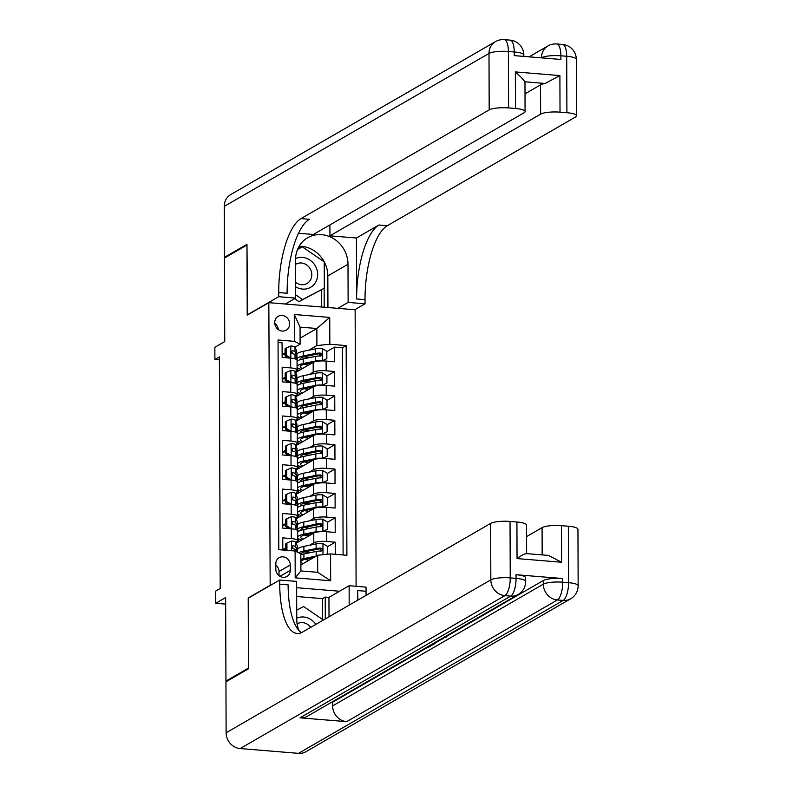 <?xml version="1.0" encoding="UTF-8"?>
<svg xmlns="http://www.w3.org/2000/svg" width="793" height="793" viewBox="0 0 793 793"><rect width="100%" height="100%" fill="white"/><g stroke="black" fill="none" stroke-linecap="round" stroke-linejoin="round"><path stroke-width="1.19" d="M274.725 322.652A7.999 7.276 60 0 0 278.611 329.809A7.999 7.276 60 0 0 286.194 330.195A7.999 7.276 60 0 0 289.653 323.881A7.999 7.276 60 0 0 285.777 316.734A7.999 7.276 60 0 0 278.184 316.338A7.999 7.276 60 0 0 274.725 322.652M356.097 586.305L355.135 309.766L268.827 302.668L270.185 585.531M268.827 302.668L247.218 315.158L246.97 245.057L224.459 258.062L224.756 341.565L214.853 347.284L214.893 359.477L219.403 359.853M227.046 681.177L225.936 681.088L225.648 597.575L215.746 603.295L225.668 604.117M248.576 598.011L248.447 668.083L225.936 681.088M278.065 342.487L282.08 342.814L282.139 357.445L290.654 358.149L290.684 367.902A10.002 2.22 -0.2 0 1 297.088 369.944A10.002 2.22 -0.2 0 1 296.413 370.747L295.075 371.52L296.681 375.178A19.131 4.243 -0.2 0 1 296.78 375.585L296.79 380.214A19.131 4.243 179.8 0 0 296.701 379.807L295.095 376.169A6.622 1.467 179.8 0 0 292.637 375.178L291.973 375.297M290.684 367.902L282.169 367.199L282.219 381.829L290.734 382.533L290.773 392.287A10.002 2.22 -0.2 0 1 297.167 394.329A10.002 2.22 -0.2 0 1 296.503 395.132L295.155 395.905L296.77 399.563A19.131 4.243 -0.2 0 1 296.86 399.969L296.879 404.599A19.131 4.243 179.8 0 0 296.79 404.192L295.184 400.554A6.622 1.467 179.8 0 0 292.726 399.553L292.052 399.682M290.773 392.287L282.258 391.583L282.308 406.214L290.823 406.908L290.853 416.662A10.002 2.22 -0.2 0 1 297.256 418.714A10.002 2.22 -0.2 0 1 296.582 419.517L295.244 420.29L296.86 423.938A19.131 4.243 -0.2 0 1 296.949 424.344L296.959 428.983A19.131 4.243 179.8 0 0 296.869 428.577L295.264 424.929A6.622 1.467 179.8 0 0 292.815 423.938L292.141 424.057M290.853 416.662L282.338 415.968L282.387 430.589L290.902 431.293L290.942 441.047A10.002 2.22 -0.2 0 1 297.335 443.089A10.002 2.22 -0.2 0 1 296.671 443.892L295.323 444.665L296.939 448.323A19.131 4.243 -0.2 0 1 297.028 448.729L297.048 453.368A19.131 4.243 179.8 0 0 296.959 452.952L295.353 449.314A6.622 1.467 179.8 0 0 292.895 448.323L292.221 448.441M290.942 441.047L282.427 440.343L282.477 454.974L290.991 455.678L291.021 465.432A10.002 2.22 -0.2 0 1 297.425 467.474A10.002 2.22 -0.2 0 1 296.751 468.276L295.412 469.05M291.021 465.432L282.506 464.728L282.566 479.359L291.071 480.052L291.11 489.806A10.002 2.22 -0.2 0 1 297.514 491.858A10.002 2.22 -0.2 0 1 296.84 492.661L295.502 493.434L297.107 497.082A19.131 4.243 -0.2 0 1 297.206 497.498L297.216 502.128A19.131 4.243 179.8 0 0 297.127 501.721L295.521 498.083A6.622 1.467 179.8 0 0 293.063 497.082L292.389 497.201M291.11 489.806L282.595 489.112L282.645 503.743L291.16 504.437L291.2 514.191A10.002 2.22 -0.2 0 1 297.593 516.233A10.002 2.22 -0.2 0 1 296.919 517.036L295.581 517.809L297.197 521.467A19.131 4.243 -0.2 0 1 297.286 521.873L297.306 526.512A19.131 4.243 179.8 0 0 297.216 526.096L295.611 522.458A6.622 1.467 179.8 0 0 293.152 521.467L292.478 521.586M291.2 514.191L282.685 513.487L282.734 528.118L291.249 528.822A10.002 2.22 -0.2 0 1 297.643 530.864L297.682 540.618A10.002 2.22 -0.2 0 1 297.008 541.421L295.67 542.194L297.286 545.852A19.131 4.243 -0.2 0 1 297.375 546.258L297.385 550.887A19.131 4.243 179.8 0 0 297.296 550.481L295.69 546.843A6.622 1.467 179.8 0 0 293.241 545.842L292.567 545.971M335.29 554.327L335.251 542.194L327.519 546.655M321.324 550.233L319.886 551.066M296.126 543.245L313.77 533.055A10.002 2.22 -0.2 0 1 326.706 531.736L335.221 532.44L335.161 517.809L327.43 522.28M321.234 525.848L319.807 526.681M296.047 518.86L313.681 508.67A10.002 2.22 179.8 0 1 326.617 507.351L335.132 508.055L335.082 493.424L327.34 497.895M321.155 501.473L319.718 502.306M295.958 494.475L313.602 484.285A10.002 2.22 179.8 0 1 326.528 482.977L335.042 483.671L334.993 469.05L327.261 473.51M321.066 477.089L319.629 477.921M295.878 470.09L313.513 459.9A10.002 2.22 179.8 0 1 326.448 458.592L334.963 459.296L334.914 444.665L327.172 449.135M320.987 452.704L319.549 453.537M295.789 445.716L313.433 435.526A10.002 2.22 179.8 0 1 326.359 434.207L334.874 434.911L334.824 420.28L327.093 424.751M320.897 428.329L319.46 429.152M295.7 421.331L313.344 411.141A10.002 2.22 179.8 0 1 326.28 409.832L334.795 410.526L334.735 395.895L327.003 400.366M320.818 403.944L319.381 404.777M295.62 396.946L313.255 386.756A10.002 2.22 179.8 0 1 326.191 385.448L334.705 386.151L334.656 371.52L326.924 375.991M320.729 379.56L319.292 380.392M285.173 377.24L282.209 378.955M285.262 401.625L282.298 403.34M285.341 426.01L282.377 427.714M285.43 450.384L282.467 452.099M285.51 474.769L282.556 476.484M285.599 499.154L282.635 500.859M285.688 523.529L282.724 525.244M215.746 603.295L215.706 591.102L220.206 588.505L219.393 356.88L214.893 359.477M290.288 570.365L290.268 565.003A7.752 7.048 60 0 0 286.501 558.074A7.752 7.048 60 0 0 279.156 557.697A7.752 7.048 60 0 0 275.805 563.813L275.825 569.176A7.752 7.048 60 0 0 279.582 576.105A7.752 7.048 60 0 0 286.927 576.481A7.752 7.048 60 0 0 290.288 570.365L279.959 576.333M339.582 591.241L296.651 587.702M300.111 344.182L294.381 341.337L278.056 339.989L278.779 549.678L295.115 551.016L300.844 553.871L300.904 570.93L317.696 572.318L317.636 555.249L330.572 553.93L346.898 555.278L346.164 345.589L329.838 344.251L316.903 345.56L316.843 328.5L300.051 327.113L300.111 344.182L294.986 347.146L296.602 350.793A19.131 4.243 -0.2 0 1 296.691 351.2L296.711 355.839A19.131 4.243 179.8 0 0 296.612 355.423L295.006 351.785A6.622 1.467 179.8 0 0 292.558 350.793L291.883 350.912M294.381 341.337L294.282 314.514L329.739 317.428L329.838 344.251M330.572 553.93L330.661 580.754L295.204 577.839L295.115 551.016M296.334 381.879L297.018 381.483M309.022 374.544L313.205 372.135A10.002 2.22 -0.2 0 1 326.141 370.817L334.656 371.52M295.531 372.571L313.176 362.381L313.205 372.135M296.423 406.264L297.107 405.867M309.111 398.929L313.294 396.51A10.002 2.22 -0.2 0 1 326.23 395.201L334.735 395.895M296.503 430.639L297.187 430.242M309.191 423.313L313.374 420.895A10.002 2.22 -0.2 0 1 326.31 419.576L334.824 420.28M296.592 455.023L297.276 454.627M309.28 447.688L313.463 445.279A10.002 2.22 -0.2 0 1 326.399 443.961L334.914 444.665M296.671 479.408L297.355 479.012M309.369 472.073L313.552 469.654A10.002 2.22 -0.2 0 1 326.478 468.346L334.993 469.05M296.76 503.783L297.444 503.396M309.448 496.458L313.631 494.039A10.002 2.22 -0.2 0 1 326.567 492.731L335.082 493.424M296.84 528.168L297.534 527.771M309.538 520.842L313.721 518.424A10.002 2.22 -0.2 0 1 326.647 517.105L335.161 517.809M285.767 547.913L282.804 549.628M309.617 545.217L313.8 542.799A10.002 2.22 -0.2 0 1 326.736 541.49L335.251 542.194M343.111 554.961L342.388 347.78L334.567 347.136L326.835 351.606M313.176 362.381A10.002 2.22 179.8 0 1 326.101 361.063L334.616 361.767L334.567 347.136M282.804 550.005L282.764 537.872L291.279 538.576A10.002 2.22 -0.2 0 1 297.682 540.618M285.093 352.855L282.13 354.57M300.884 564.923L317.636 555.249M248.209 597.981L269.818 585.502M300.091 338.175L316.843 328.5L329.739 317.428M296.245 357.494L296.929 357.098M308.943 350.169L316.903 345.56M310.261 559.511L310.261 558.262M320.64 355.185L319.202 356.007M297.534 527.93L296.899 528.297M298.426 541.916L298.416 538.616M310.182 535.126L310.172 533.877M297.444 503.545L296.81 503.912M298.337 517.532L298.327 514.231M310.093 510.742L310.093 509.502M297.593 516.233L297.563 506.489A10.002 2.22 179.8 0 0 291.16 504.437M297.355 479.16L296.731 479.527M298.257 493.147L298.247 489.846M310.013 486.357L310.004 485.118M297.514 491.858L297.474 482.104A10.002 2.22 179.8 0 0 291.071 480.052M297.276 454.786L296.641 455.142M298.168 468.772L298.158 465.471M309.924 461.982L309.914 460.733M297.425 467.474L297.395 457.72A10.002 2.22 179.8 0 0 290.991 455.678M297.187 430.401L296.562 430.768M298.089 444.387L298.079 441.086M309.835 437.597L309.835 436.348M297.335 443.089L297.306 433.335A10.002 2.22 179.8 0 0 290.902 431.293M297.107 406.016L296.473 406.383M297.999 420.003L297.99 416.702M309.756 413.212L309.746 411.973M297.256 418.714L297.216 408.96A10.002 2.22 179.8 0 0 290.823 406.908M297.018 381.641L296.384 381.998M297.92 395.628L297.9 392.317M309.666 388.838L309.666 387.589M297.167 394.329L297.137 384.575A10.002 2.22 179.8 0 0 290.734 382.533M296.929 357.256L296.304 357.623M297.831 371.243L297.821 367.942M309.587 364.453L309.577 363.204M342.388 347.78L346.164 345.589M297.088 369.944L297.048 360.191A10.002 2.22 179.8 0 0 290.654 358.149M300.904 570.93L295.204 577.839M317.696 572.318L330.661 580.754M294.282 314.514L300.051 327.113M279.027 575.698L279.007 571.505A7.752 7.048 60 0 0 275.805 564.983M278.363 329.64A7.999 7.276 60 0 0 274.765 323.405M286.947 550.342L286.927 543.056L291.586 541.004A6.622 1.467 -0.2 0 1 295.67 542.214L295.69 546.843M292.795 547.685A15.88 3.519 -0.2 0 1 292.171 547.963M285.777 549.4A15.88 3.519 -0.2 0 1 282.804 549.678M286.927 543.056L285.758 543.74L285.777 550.253M296.86 551.888A19.131 4.243 179.8 0 0 297.385 550.887M292.032 546.625A3.38 0.743 -0.2 0 1 292.458 546.922L293.271 548.776A6.622 1.467 -0.2 0 1 295.7 549.767L296.572 551.74M292.082 546.516L293.241 545.842C291.586 546.585 291.596 547.566 293.251 548.776M325.982 554.396L327.539 553.712L327.519 546.397L322.84 543.582A6.622 1.467 179.8 0 0 316.12 543.889L303.888 546.397A19.131 4.243 179.8 0 0 297.603 549.559L297.613 552.265M304.79 551.849A15.88 3.519 179.8 0 0 310.013 552.701M316.209 556.071A6.622 1.467 179.8 0 0 316.159 556.081L303.927 558.579A19.131 4.243 179.8 0 0 300.864 559.382M300.874 564.091A19.131 4.243 179.8 0 0 301.836 564.378M313.602 557.578L306.108 559.115A15.88 3.519 179.8 0 0 300.894 561.741A15.88 3.519 179.8 0 0 303.233 563.565M311.936 558.54A4.629 1.021 179.8 0 0 310.569 558.193M300.844 554.753A19.131 4.243 -0.2 0 1 303.907 553.95L316.149 551.452A6.622 1.467 -0.2 0 1 321.006 551.056C322.949 550.144 322.939 549.172 320.996 548.132A6.622 1.467 179.8 0 0 316.139 548.528L303.897 551.026A19.131 4.243 179.8 0 0 298.683 552.79M301.043 554.684A15.88 3.519 -0.2 0 1 300.874 554.178A15.88 3.519 -0.2 0 1 306.078 551.551L318.32 549.053A3.38 0.743 -0.2 0 1 319.698 548.875L321.314 550.134M304.809 559.412A15.88 3.519 179.8 0 0 309.131 560.165M321.006 551.056L321.819 550.848M327.539 553.712L326.429 554.357M296.731 610.144L303.65 606.536L323.375 620.037M315.852 624.378A16.256 14.78 60 0 0 296.76 618.193M310.737 627.332A11.132 10.121 60 0 0 297.107 623.843A11.132 10.121 60 0 0 297.097 623.843M295.601 286.759A16.256 14.78 60 0 0 315.644 282.229A16.256 14.78 60 0 0 313.443 263.217A16.256 14.78 60 0 0 295.541 258.548M295.591 282.318A11.132 10.121 60 0 0 306.98 283.478A11.132 10.121 60 0 0 310.43 280.008A11.132 10.121 60 0 0 308.586 266.617A11.132 10.121 60 0 0 295.848 264.208A11.132 10.121 60 0 0 295.521 264.406M297.534 249.438L302.391 246.901L324.248 261.859L324.337 288.186L298.971 301.627L294.649 298.674M324.337 288.186L302.579 299.556L295.63 294.798M298.971 301.627L302.579 299.556M300.022 717.824L510.712 596.118A14.998 13.64 60 0 0 518.166 594.472L307.476 716.188A14.998 13.64 -120 0 1 300.022 717.824L346.68 721.66A14.998 13.64 -120 0 1 332.624 705.879L332.614 702.221L427.496 647.415M435.724 642.667L437.24 641.785M438.579 641.012L441.394 639.386M442.92 638.504L443.763 638.018M446.38 636.501L543.304 580.516A14.998 3.331 -0.2 0 1 562.703 578.543L516.055 574.707A14.998 3.331 -0.2 0 1 525.65 577.78L525.67 581.428A14.998 3.331 179.8 0 0 516.065 578.365L516.055 574.707M332.614 702.221L331.761 702.152M248.457 668.816L248.209 598.229L279.721 580.02L279.731 584.163A62.508 21.996 -85.3 0 0 297.117 633.458A62.508 21.996 -85.3 0 0 302.46 632.12L490.639 523.41A14.998 3.331 -0.2 0 1 510.038 521.437L510.236 577.889L516.065 578.365A14.998 5.283 -85.3 0 1 510.712 596.118L504.883 595.632L240.17 748.552A14.998 13.64 -120 0 1 226.124 732.772L225.946 681.811L248.457 668.816M279.721 580.02L296.632 581.408L296.76 619.571A28.132 25.584 60 0 0 298.872 630.405M357.683 600.222L357.643 590.577A62.508 21.996 -85.3 0 0 357.96 600.053M349.188 605.128L349.118 585.73L366.029 587.117L366.039 591.271A62.508 21.996 -85.3 0 0 366.108 595.345M548.518 555.417L561.603 562.247L517.046 558.579L516.917 522.002L510.038 521.437M516.917 522.002A14.998 3.331 -0.2 0 1 526.522 525.075L526.621 553.623M298.485 753.35L563.199 600.43A14.998 13.64 60 0 0 570.653 598.794L305.939 751.714A14.998 13.64 -120 0 1 298.485 753.35L240.17 748.552M322.582 619.492L322.513 598.636L296.681 596.514M322.513 598.636L325.219 597.07L328.946 597.377L349.118 585.73M526.562 536.603L542.075 527.642A14.998 3.331 -0.2 0 1 561.474 525.67L561.603 562.247M562.703 578.543L562.723 582.201L568.551 582.677L568.353 526.235L561.474 525.67M568.353 526.235A14.998 3.331 -0.2 0 1 577.948 529.308L578.147 585.749A14.998 3.331 179.8 0 0 568.551 582.677A14.998 5.283 -85.3 0 1 563.199 600.43L557.37 599.954L346.68 721.66M279.731 584.163L288.127 584.857A62.508 21.996 -85.3 0 0 301.409 632.655M517.046 558.579C521.873 555.05 524.996 553.464 526.443 553.821M328.946 597.377L329.016 616.776M325.289 618.927L325.219 597.07M430.589 645.066L432.066 645.185L432.066 644.501M432.066 645.185L428.121 647.465L426.644 647.346M435.317 642.34L435.04 643.47L433.107 644.59L431.63 644.471M437.31 641.18L438.579 641.428L436.517 641.646M441.215 638.93L442.92 638.92L440.422 639.386M438.579 641.428L438.579 640.457M442.92 638.92L442.92 638.147M445.844 636.254L446.38 636.779L445.904 637.314L442.494 638.187M225.569 257.418L224.459 257.329L224.28 206.368L488.994 53.448A14.998 13.64 60 0 1 495.486 41.613A14.998 14.998 0 0 1 504.219 39.65A14.998 5.283 94.7 0 1 508.392 51.486L508.591 107.927A14.998 3.331 179.8 0 0 489.192 109.89L488.994 53.448A14.998 3.331 -0.2 0 1 508.392 51.486L514.231 51.961L514.241 55.619L560.889 59.455L560.879 55.797L566.708 56.273A14.998 3.331 -0.2 0 1 576.313 59.346L576.511 115.788A14.998 3.331 179.8 0 0 566.906 112.725L566.708 56.273A14.998 5.283 -85.3 0 0 562.544 44.448A14.998 14.998 0 0 1 576.313 59.346M224.459 257.329L246.97 244.323L247.585 314.94M337.858 308.348L348.127 302.411L347.998 264.257A28.132 25.584 60 0 0 334.349 239.129A28.132 25.584 60 0 0 307.684 237.741A28.132 25.584 60 0 0 295.511 259.935L295.64 298.099L278.73 296.701L278.72 292.558A62.508 21.996 94.7 0 1 301.013 218.6L489.192 109.89M348.127 302.411L365.038 303.808L365.028 299.655A62.508 21.996 94.7 0 1 387.321 225.698L575.5 116.997A14.998 3.331 179.8 0 0 576.511 115.788M356.414 238.019L356.622 298.971A62.508 21.996 94.7 0 1 378.925 225.014L356.414 238.019L329.938 235.838L329.898 224.925M298.515 233.251L313.374 234.47L524.064 112.765A14.998 3.331 179.8 0 0 525.075 111.555A14.998 3.331 179.8 0 0 515.47 108.492L515.351 71.915L559.898 75.583L545.108 83.463L524.788 81.788A14.998 3.331 -0.2 0 1 524.976 82.303L525.075 111.555M559.898 75.583L560.027 112.16L566.906 112.725M560.027 112.16A14.998 3.331 179.8 0 0 540.628 114.123L540.529 84.871A14.998 3.331 -0.2 0 1 545.108 83.463M329.938 235.838L540.628 114.123M224.28 206.368A14.998 13.64 -120 0 1 230.773 194.533L495.486 41.613M285.371 304.026L295.64 298.099M247.218 314.91L278.73 296.701M354.768 309.736L365.038 303.808M508.591 107.927L515.47 108.492M525.016 93.832L540.529 84.871M278.72 292.558L287.116 293.251A62.508 21.996 94.7 0 1 309.409 219.294L301.013 218.6M524.788 81.788C523.34 79.478 520.198 76.187 515.351 71.915M299.139 246.236A28.132 25.584 -120 0 1 324.238 261.849M324.248 261.878A28.132 25.584 -120 0 1 327.826 275.905L327.935 307.535M324.198 307.228L324.139 288.305M302.143 247.029L301.489 246.583L297.99 248.407M299.318 248.506L298.783 248.14L301.489 246.583M321.492 307L321.433 289.861M298.783 248.14L297.9 248.606M295.611 522.458L295.591 517.829A6.622 1.467 -0.2 0 0 291.497 516.62L286.838 518.681L286.868 525.997L291.537 528.812A6.622 1.467 -0.2 0 1 293.539 529.09M292.706 523.301A15.88 3.519 -0.2 0 1 292.092 523.588M285.688 525.016A15.88 3.519 -0.2 0 1 282.724 525.303M286.838 518.681L285.668 519.356L285.698 526.671L286.868 525.997M288.949 528.634L285.698 526.671M291.993 522.131L293.152 521.467C291.507 522.21 291.507 523.182 293.162 524.391A6.622 1.467 -0.2 0 1 295.62 525.382L297.226 529.03A19.131 4.243 -0.2 0 1 297.316 529.437L297.316 530.309M296.612 527.642A19.131 4.243 179.8 0 0 297.306 526.512M291.943 522.25A3.38 0.743 -0.2 0 1 292.369 522.537L293.192 524.391M295.521 498.083L295.502 493.444A6.622 1.467 -0.2 0 0 291.408 492.245L286.759 494.297L286.779 501.612L291.457 504.437A6.622 1.467 -0.2 0 1 293.45 504.705M292.627 498.926A15.88 3.519 -0.2 0 1 292.002 499.203M285.609 500.631A15.88 3.519 -0.2 0 1 282.635 500.918M286.759 494.297L285.589 494.971L285.609 502.286L286.779 501.612M288.86 504.249L285.609 502.286M291.903 497.756L293.063 497.082C291.418 497.826 291.428 498.797 293.073 500.006A6.622 1.467 -0.2 0 1 295.531 501.007L297.137 504.645A19.131 4.243 -0.2 0 1 297.226 505.052L297.226 505.924M296.523 503.258A19.131 4.243 179.8 0 0 297.216 502.128M291.864 497.865A3.38 0.743 -0.2 0 1 292.29 498.163L293.103 500.016M296.443 478.883A19.131 4.243 179.8 0 0 297.137 477.743L297.117 473.114A19.131 4.243 -0.2 0 0 297.028 472.707L295.422 469.059A6.622 1.467 -0.2 0 0 291.328 467.86L286.669 469.912L286.699 477.227L291.368 480.052A6.622 1.467 -0.2 0 1 293.37 480.33M292.538 474.541A15.88 3.519 -0.2 0 1 291.923 474.819M285.52 476.256A15.88 3.519 -0.2 0 1 282.556 476.534M286.669 469.912L285.5 470.586L285.53 477.901L286.699 477.227M288.781 479.864L285.53 477.901M291.774 473.48A3.38 0.743 -0.2 0 1 292.201 473.778L293.023 475.631A6.622 1.467 -0.2 0 1 295.442 476.623L297.048 480.261A19.131 4.243 -0.2 0 1 297.147 480.667L297.147 481.539M297.137 477.743A19.131 4.243 179.8 0 0 297.038 477.336L295.432 473.699A6.622 1.467 179.8 0 0 292.984 472.697L292.31 472.826M291.824 473.371L292.984 472.697C291.338 473.441 291.338 474.412 292.994 475.631M295.353 449.314L295.333 444.685A6.622 1.467 -0.2 0 0 291.239 443.475L286.59 445.537L286.61 452.843L291.289 455.668A6.622 1.467 -0.2 0 1 293.281 455.945M292.448 450.156A15.88 3.519 -0.2 0 1 291.834 450.444M285.43 451.871A15.88 3.519 -0.2 0 1 282.467 452.159M286.59 445.537L285.411 446.211L285.44 453.527L286.61 452.843M288.692 455.489L285.44 453.527M291.695 449.096A3.38 0.743 -0.2 0 1 292.111 449.393L292.934 451.247A6.622 1.467 -0.2 0 1 295.363 452.238L296.969 455.876A19.131 4.243 -0.2 0 1 297.058 456.292L297.058 457.155M296.354 454.498A19.131 4.243 179.8 0 0 297.048 453.368M291.735 448.987L292.895 448.323C291.249 449.056 291.249 450.037 292.904 451.247M322.414 531.607L327.459 529.327L327.43 522.012L322.751 519.197A6.622 1.467 179.8 0 0 316.03 519.514L303.798 522.012A19.131 4.243 179.8 0 0 297.524 525.174L297.534 529.803A19.131 4.243 179.8 0 0 298.713 531.27M304.7 527.464A15.88 3.519 179.8 0 0 309.934 528.316M322.801 531.389A6.622 1.467 179.8 0 0 316.08 531.697L303.838 534.204A19.131 4.243 179.8 0 0 297.662 536.92M297.672 537.813A19.131 4.243 179.8 0 0 301.746 539.993M313.513 533.193L306.029 534.73A15.88 3.519 179.8 0 0 300.815 537.357A15.88 3.519 179.8 0 0 303.154 539.181M327.459 529.327L322.662 531.607M311.847 534.155A4.629 1.021 179.8 0 0 310.489 533.818M297.653 532.291A19.131 4.243 -0.2 0 1 303.828 529.565L316.06 527.067A6.622 1.467 -0.2 0 1 320.917 526.671C322.86 525.759 322.86 524.788 320.907 523.747A6.622 1.467 179.8 0 0 316.05 524.143L303.818 526.641A19.131 4.243 179.8 0 0 297.534 529.803M300.953 530.299A15.88 3.519 -0.2 0 1 300.785 529.793A15.88 3.519 -0.2 0 1 305.999 527.167L318.231 524.669A3.38 0.743 -0.2 0 1 319.619 524.5L321.224 525.759M304.73 535.027A15.88 3.519 179.8 0 0 309.042 535.781M320.917 526.671L321.74 526.473M322.325 507.223L327.37 504.953L327.34 497.637L322.672 494.812A6.622 1.467 179.8 0 0 315.951 495.129L303.709 497.627A19.131 4.243 179.8 0 0 297.434 500.789L297.454 505.428A19.131 4.243 179.8 0 0 298.634 506.886M304.611 503.089A15.88 3.519 179.8 0 0 309.845 503.942M322.711 507.005A6.622 1.467 179.8 0 0 315.991 507.322L303.759 509.82A19.131 4.243 179.8 0 0 297.583 512.536M297.583 513.428A19.131 4.243 179.8 0 0 301.657 515.619M313.433 508.819L305.939 510.345A15.88 3.519 179.8 0 0 300.725 512.972A15.88 3.519 179.8 0 0 303.065 514.806M327.37 504.953L322.582 507.223M311.768 509.78A4.629 1.021 179.8 0 0 310.4 509.433M297.563 507.907A19.131 4.243 -0.2 0 1 303.739 505.191L315.971 502.683A6.622 1.467 -0.2 0 1 320.838 502.296C322.781 501.384 322.771 500.403 320.828 499.362A6.622 1.467 179.8 0 0 315.961 499.759L303.729 502.256A19.131 4.243 179.8 0 0 297.454 505.428M300.864 505.924A15.88 3.519 -0.2 0 1 300.706 505.419A15.88 3.519 -0.2 0 1 305.91 502.792L318.152 500.284A3.38 0.743 -0.2 0 1 319.529 500.115L321.145 501.374M304.641 510.642A15.88 3.519 179.8 0 0 308.963 511.396M320.838 502.296L321.651 502.088M322.245 482.848L327.281 480.568L327.261 473.252L322.582 470.427A6.622 1.467 179.8 0 0 315.862 470.745L303.63 473.243A19.131 4.243 179.8 0 0 297.345 476.415L297.365 481.044A19.131 4.243 179.8 0 0 298.545 482.501M304.532 478.704A15.88 3.519 179.8 0 0 309.756 479.557M322.622 482.62A6.622 1.467 179.8 0 0 315.911 482.937L303.669 485.435A19.131 4.243 179.8 0 0 297.494 488.161M297.504 489.053A19.131 4.243 179.8 0 0 301.578 491.234M313.344 484.434L305.85 485.96A15.88 3.519 179.8 0 0 300.646 488.587A15.88 3.519 179.8 0 0 302.985 490.421M327.281 480.568L322.493 482.838M311.679 485.395A4.629 1.021 179.8 0 0 310.321 485.048M297.484 483.522A19.131 4.243 -0.2 0 1 303.65 480.806L315.892 478.308A6.622 1.467 -0.2 0 1 320.749 477.911C322.692 476.999 322.692 476.028 320.739 474.987A6.622 1.467 179.8 0 0 315.882 475.374L303.64 477.882A19.131 4.243 179.8 0 0 297.365 481.044M300.785 481.539A15.88 3.519 -0.2 0 1 300.616 481.034A15.88 3.519 -0.2 0 1 305.83 478.407L318.062 475.909A3.38 0.743 -0.2 0 1 319.44 475.731L321.056 476.989M304.552 486.258A15.88 3.519 179.8 0 0 308.874 487.021M320.749 477.911L321.571 477.703M322.156 458.463L327.202 456.183L327.172 448.868L322.503 446.053A6.622 1.467 179.8 0 0 315.783 446.36L303.541 448.868A19.131 4.243 179.8 0 0 297.266 452.03L297.276 456.659A19.131 4.243 179.8 0 0 298.455 458.126M304.443 454.32A15.88 3.519 179.8 0 0 309.676 455.172M322.543 458.245A6.622 1.467 179.8 0 0 315.822 458.552L303.58 461.06A19.131 4.243 179.8 0 0 297.415 463.776M297.415 464.668A19.131 4.243 179.8 0 0 301.489 466.849M313.265 460.049L305.771 461.585A15.88 3.519 179.8 0 0 300.557 464.212A15.88 3.519 179.8 0 0 302.896 466.036M327.202 456.183L322.414 458.463M311.59 461.011A4.629 1.021 179.8 0 0 310.232 460.674M297.395 459.137A19.131 4.243 -0.2 0 1 303.57 456.421L315.802 453.923A6.622 1.467 -0.2 0 1 320.669 453.527C322.602 452.615 322.602 451.643 320.659 450.602A6.622 1.467 179.8 0 0 315.792 450.999L303.56 453.497A19.131 4.243 179.8 0 0 297.276 456.659M300.696 457.155A15.88 3.519 -0.2 0 1 300.527 456.649A15.88 3.519 -0.2 0 1 305.741 454.022L317.983 451.524A3.38 0.743 -0.2 0 1 319.361 451.346L320.977 452.605M304.472 461.883A15.88 3.519 179.8 0 0 308.794 462.636M320.669 453.527L321.482 453.318M295.264 424.929L295.254 420.3A6.622 1.467 -0.2 0 0 291.16 419.101L286.501 421.152L286.531 428.468L291.2 431.283A6.622 1.467 -0.2 0 1 293.202 431.561M292.369 425.782A15.88 3.519 -0.2 0 1 291.745 426.059M285.351 427.486A15.88 3.519 -0.2 0 1 282.377 427.774M286.501 421.152L285.331 421.826L285.351 429.142L286.531 428.468M288.602 431.105L285.351 429.142M291.655 424.612L292.815 423.938C291.17 424.681 291.17 425.653 292.825 426.862A6.622 1.467 -0.2 0 1 295.274 427.863L296.879 431.501A19.131 4.243 -0.2 0 1 296.969 431.907L296.978 432.78M296.275 430.113A19.131 4.243 179.8 0 0 296.959 428.983M291.606 424.721A3.38 0.743 -0.2 0 1 292.032 425.018L292.845 426.872M322.077 434.078L327.113 431.808L327.093 424.493L322.414 421.668A6.622 1.467 179.8 0 0 315.693 421.985L303.461 424.483A19.131 4.243 179.8 0 0 297.177 427.645L297.197 432.284A19.131 4.243 179.8 0 0 298.376 433.741M304.363 429.935A15.88 3.519 179.8 0 0 309.587 430.797M322.454 433.86A6.622 1.467 179.8 0 0 315.733 434.177L303.501 436.675A19.131 4.243 179.8 0 0 297.325 439.391M297.325 440.284A19.131 4.243 179.8 0 0 301.409 442.464M313.176 435.664L305.682 437.201A15.88 3.519 179.8 0 0 300.468 439.828A15.88 3.519 179.8 0 0 302.807 441.661M327.113 431.808L322.325 434.078M311.51 436.636A4.629 1.021 179.8 0 0 310.142 436.289M297.306 434.762A19.131 4.243 -0.2 0 1 303.481 432.046L315.723 429.538A6.622 1.467 -0.2 0 1 320.58 429.142C322.523 428.24 322.523 427.258 320.57 426.218A6.622 1.467 179.8 0 0 315.713 426.614L303.471 429.112A19.131 4.243 179.8 0 0 297.197 432.284M300.616 432.78A15.88 3.519 -0.2 0 1 300.448 432.274A15.88 3.519 -0.2 0 1 305.662 429.637L317.894 427.14A3.38 0.743 -0.2 0 1 319.272 426.971L320.887 428.23M304.383 437.498A15.88 3.519 179.8 0 0 308.705 438.251M320.58 429.142L321.393 428.944M295.184 400.554L295.165 395.915A6.622 1.467 -0.2 0 0 291.071 394.716L286.412 396.768L286.442 404.083L291.11 406.908A6.622 1.467 -0.2 0 1 293.113 407.186M292.28 401.397A15.88 3.519 -0.2 0 1 291.665 401.674M285.262 403.112A15.88 3.519 -0.2 0 1 282.298 403.389M286.412 396.768L285.242 397.442L285.272 404.757L286.442 404.083M288.523 406.72L285.272 404.757M291.566 400.227L292.726 399.553C291.081 400.296 291.081 401.268 292.736 402.477A6.622 1.467 -0.2 0 1 295.194 403.478L296.8 407.116A19.131 4.243 -0.2 0 1 296.889 407.523L296.889 408.395M296.185 405.738A19.131 4.243 179.8 0 0 296.879 404.599M291.517 400.336A3.38 0.743 -0.2 0 1 291.943 400.634L292.766 402.487M321.988 409.703L327.033 407.424L327.003 400.108L322.325 397.283A6.622 1.467 179.8 0 0 315.604 397.6L303.372 400.098A19.131 4.243 179.8 0 0 297.097 403.27L297.107 407.899A19.131 4.243 179.8 0 0 298.287 409.357M304.274 405.56A15.88 3.519 179.8 0 0 309.508 406.412M322.374 409.475A6.622 1.467 179.8 0 0 315.654 409.793L303.412 412.291A19.131 4.243 179.8 0 0 297.246 415.007M297.246 415.899A19.131 4.243 179.8 0 0 301.32 418.089M313.096 411.289L305.602 412.816A15.88 3.519 179.8 0 0 300.388 415.443A15.88 3.519 179.8 0 0 302.728 417.277M327.033 407.424L322.236 409.694M311.421 412.251A4.629 1.021 179.8 0 0 310.063 411.904M297.226 410.377A19.131 4.243 -0.2 0 1 303.402 407.661L315.634 405.164A6.622 1.467 -0.2 0 1 320.491 404.767C322.434 403.855 322.434 402.874 320.481 401.843A6.622 1.467 179.8 0 0 315.624 402.229L303.392 404.737A19.131 4.243 179.8 0 0 297.107 407.899M300.527 408.395A15.88 3.519 -0.2 0 1 300.359 407.889A15.88 3.519 -0.2 0 1 305.573 405.263L317.805 402.755A3.38 0.743 -0.2 0 1 319.192 402.586L320.808 403.845M304.304 413.113A15.88 3.519 179.8 0 0 308.616 413.867M320.491 404.767L321.314 404.559M295.095 376.169L295.075 371.54A6.622 1.467 -0.2 0 0 290.991 370.331L286.332 372.383L286.352 379.698L291.031 382.523A6.622 1.467 -0.2 0 1 293.023 382.801M292.201 377.012A15.88 3.519 -0.2 0 1 291.576 377.299M285.183 378.727A15.88 3.519 -0.2 0 1 282.209 379.004M286.332 372.383L285.163 373.067L285.183 380.382L286.352 379.698M288.434 382.345L285.183 380.382M291.437 375.951A3.38 0.743 -0.2 0 1 291.864 376.249L292.676 378.102A6.622 1.467 -0.2 0 1 295.105 379.094L296.711 382.732A19.131 4.243 -0.2 0 1 296.8 383.148L296.81 384.01M296.106 381.354A19.131 4.243 179.8 0 0 296.79 380.214M291.477 375.842L292.637 375.178C290.991 375.912 291.001 376.893 292.647 378.102M321.899 385.319L326.944 383.039L326.914 375.723L322.245 372.908A6.622 1.467 179.8 0 0 315.525 373.216L303.283 375.723A19.131 4.243 179.8 0 0 297.008 378.885L297.028 383.515A19.131 4.243 179.8 0 0 298.208 384.972M304.185 381.175A15.88 3.519 179.8 0 0 309.419 382.028M322.285 385.091A6.622 1.467 179.8 0 0 315.564 385.408L303.332 387.906A19.131 4.243 179.8 0 0 297.157 390.632M297.157 391.524A19.131 4.243 179.8 0 0 301.231 393.705M313.007 386.905L305.513 388.441A15.88 3.519 179.8 0 0 300.299 391.068A15.88 3.519 179.8 0 0 302.639 392.892M326.944 383.039L322.156 385.309M311.342 387.866A4.629 1.021 179.8 0 0 309.974 387.529M297.137 385.993A19.131 4.243 -0.2 0 1 303.313 383.277L315.555 380.779A6.622 1.467 -0.2 0 1 320.412 380.382C322.354 379.47 322.345 378.499 320.402 377.458A6.622 1.467 179.8 0 0 315.545 377.855L303.303 380.353A19.131 4.243 179.8 0 0 297.028 383.515M300.448 384.01A15.88 3.519 -0.2 0 1 300.279 383.505A15.88 3.519 -0.2 0 1 305.483 380.878L317.725 378.38A3.38 0.743 -0.2 0 1 319.103 378.202L320.719 379.46M304.215 388.739A15.88 3.519 179.8 0 0 308.536 389.492M320.412 380.382L321.224 380.174M295.006 351.785L294.996 347.156A6.622 1.467 -0.2 0 0 290.902 345.956L286.243 348.008L286.273 355.323L290.942 358.139A6.622 1.467 -0.2 0 1 292.944 358.416M292.111 352.627A15.88 3.519 -0.2 0 1 291.497 352.915M285.093 354.342A15.88 3.519 -0.2 0 1 282.13 354.63M286.243 348.008L285.074 348.682L285.103 355.998L286.273 355.323M288.355 357.96L285.103 355.998M291.398 351.458L292.558 350.793C290.912 351.537 290.912 352.508 292.567 353.718A6.622 1.467 -0.2 0 1 295.016 354.709L296.632 358.357A19.131 4.243 -0.2 0 1 296.721 358.763L296.721 359.635M296.017 356.969A19.131 4.243 179.8 0 0 296.711 355.839M291.348 351.577A3.38 0.743 -0.2 0 1 291.774 351.864L292.597 353.718M321.819 360.934L326.855 358.654L326.835 351.349L322.156 348.524A6.622 1.467 179.8 0 0 315.436 348.841L303.204 351.339A19.131 4.243 179.8 0 0 296.919 354.501L296.939 359.14A19.131 4.243 179.8 0 0 298.118 360.597M304.106 356.791A15.88 3.519 179.8 0 0 309.339 357.653M322.206 360.716A6.622 1.467 179.8 0 0 315.485 361.023L303.243 363.531A19.131 4.243 179.8 0 0 297.068 366.247M297.078 367.139A19.131 4.243 179.8 0 0 301.152 369.32M312.918 362.52L305.424 364.056A15.88 3.519 179.8 0 0 300.22 366.683A15.88 3.519 179.8 0 0 302.559 368.507M326.855 358.654L322.067 360.934M311.252 363.491A4.629 1.021 179.8 0 0 309.894 363.144M297.058 361.618A19.131 4.243 -0.2 0 1 303.223 358.892L315.465 356.394A6.622 1.467 -0.2 0 1 320.322 355.998C322.265 355.086 322.265 354.114 320.313 353.073A6.622 1.467 179.8 0 0 315.455 353.47L303.213 355.968A19.131 4.243 179.8 0 0 296.939 359.14M300.359 359.635A15.88 3.519 -0.2 0 1 300.19 359.12A15.88 3.519 -0.2 0 1 305.404 356.493L317.636 353.995A3.38 0.743 -0.2 0 1 319.024 353.827L320.63 355.086M304.135 364.354A15.88 3.519 179.8 0 0 308.447 365.107M320.322 355.998L321.145 355.799M313.255 386.756L313.294 396.51M313.344 411.141L313.374 420.895M313.433 435.526L313.463 445.279M313.513 459.9L313.552 469.654M313.602 484.285L313.631 494.039M313.681 508.67L313.721 518.424M313.77 533.055L313.8 542.799M326.706 531.736L326.736 541.49M326.101 361.063L326.141 370.817M326.191 385.448L326.23 395.201M326.28 409.832L326.31 419.576M326.359 434.207L326.399 443.961M326.448 458.592L326.478 468.346M326.528 482.977L326.567 492.731M326.617 507.351L326.647 517.105M291.249 528.822L291.279 538.576M279.007 571.505L290.268 565.003M291.467 541.054L291.497 550.719M297.286 545.852L297.296 550.481M295.7 549.767L295.71 551.313M322.999 554.703L322.959 543.651M303.897 551.026L303.888 546.397M303.927 558.579L303.907 553.95M316.139 548.528L316.12 543.889M316.159 556.081L316.149 551.452M319.698 548.875L320.996 548.132M357.643 590.577L366.039 591.271M226.124 732.772L490.837 579.852L490.639 523.41M332.624 705.879L543.324 584.173L543.304 580.516M542.164 554.902L542.075 527.642M490.837 579.852A14.998 13.64 60 0 0 504.883 595.632A14.998 5.283 94.7 0 0 510.236 577.889A14.998 3.331 179.8 0 0 490.837 579.852M543.324 584.173A14.998 13.64 60 0 0 557.37 599.954A14.998 5.283 94.7 0 0 562.723 582.201A14.998 3.331 179.8 0 0 543.324 584.173M356.622 298.971L365.028 299.655M378.925 225.014L387.321 225.698M541.48 57.77A14.998 3.331 -0.2 0 1 560.879 55.797A14.998 5.283 94.7 0 0 556.706 43.972A14.998 14.998 0 0 0 547.973 45.925A14.998 13.64 60 0 0 541.48 57.77M523.826 55.034A14.998 14.998 0 0 0 510.058 40.126A14.998 5.283 -85.3 0 1 514.231 51.961A14.998 3.331 -0.2 0 1 523.826 55.034L523.836 56.412M327.826 275.905L347.998 264.257M291.378 516.679L291.428 528.743M297.226 529.03L297.226 530.23M297.197 521.467L297.216 526.096M295.62 525.382L295.63 529.536M291.299 492.294L291.338 504.358M297.137 504.645L297.137 505.855M297.107 497.082L297.127 501.721M295.531 501.007L295.541 505.161M291.209 467.91L291.249 479.983M297.048 480.261L297.058 481.47M297.028 472.707L297.038 477.336M295.442 476.623L295.462 480.776M295.422 469.059L295.432 473.699M291.13 443.525L291.17 455.598M296.969 455.876L296.969 457.085M296.939 448.323L296.959 452.952M295.363 452.238L295.373 456.391M322.91 531.33L322.87 519.266M303.818 526.641L303.798 522.012M303.838 534.204L303.828 529.565M316.05 524.143L316.03 519.514M316.08 531.697L316.06 527.067M319.619 524.5L320.907 523.747M322.83 506.955L322.791 494.882M303.729 502.256L303.709 497.627M303.759 509.82L303.739 505.191M315.961 499.759L315.951 495.129M315.991 507.322L315.971 502.683M319.529 500.115L320.828 499.362M322.741 482.57L322.701 470.497M303.64 477.882L303.63 473.243M303.669 485.435L303.65 480.806M315.882 475.374L315.862 470.745M315.911 482.937L315.892 478.308M319.44 475.731L320.739 474.987M322.662 458.185L322.612 446.122M303.56 453.497L303.541 448.868M303.58 461.06L303.57 456.421M315.792 450.999L315.783 446.36M315.822 458.552L315.802 453.923M319.361 451.346L320.659 450.602M291.041 419.15L291.081 431.214M296.879 431.501L296.889 432.71M296.86 423.938L296.869 428.577M295.274 427.863L295.293 432.016M322.573 433.811L322.533 421.737M303.471 429.112L303.461 424.483M303.501 436.675L303.481 432.046M315.713 426.614L315.693 421.985M315.733 434.177L315.723 429.538M319.272 426.971L320.57 426.218M290.952 394.765L291.001 406.839M296.8 407.116L296.8 408.326M296.77 399.563L296.79 404.192M295.194 403.478L295.204 407.632M322.493 409.426L322.444 397.352M303.392 404.737L303.372 400.098M303.412 412.291L303.402 407.661M315.624 402.229L315.604 397.6M315.654 409.793L315.634 405.164M319.192 402.586L320.481 401.843M290.872 370.381L290.912 382.454M296.711 382.732L296.721 383.941M296.681 375.178L296.701 379.807M295.105 379.094L295.115 383.247M322.404 385.041L322.364 372.978M303.303 380.353L303.283 375.723M303.332 387.906L303.313 383.277M315.545 377.855L315.525 373.216M315.564 385.408L315.555 380.779M319.103 378.202L320.402 377.458M290.783 346.006L290.823 358.069M296.632 358.357L296.632 359.566M296.602 350.793L296.612 355.423M295.016 354.709L295.036 358.872M322.315 360.666L322.275 348.593M303.213 355.968L303.204 351.339M303.243 363.531L303.223 358.892M315.455 353.47L315.436 348.841M315.485 361.023L315.465 356.394M319.024 353.827L320.313 353.073M518.166 594.472A14.998 14.998 0 0 0 525.67 581.428M570.653 598.794A14.998 14.998 0 0 0 578.147 585.749M525.957 553.564L548.518 555.427M435.714 642.102L435.724 642.756M446.38 635.946L446.38 636.779M529.09 56.838L547.973 45.925M556.706 43.972L562.544 44.448M504.219 39.65L510.058 40.126"/></g></svg>
